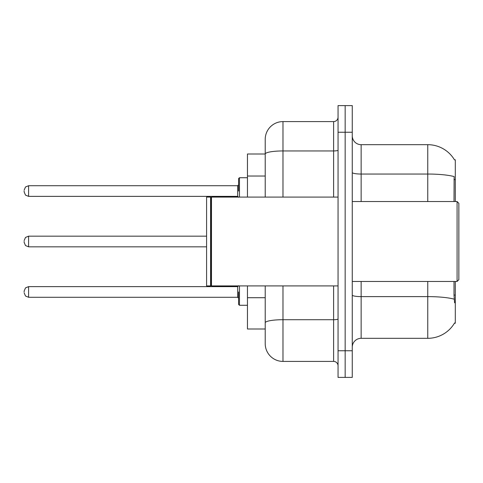 <?xml version="1.0" encoding="UTF-8"?>
<svg xmlns="http://www.w3.org/2000/svg" width="483" height="483" viewBox="0 0 483 483"><rect width="100%" height="100%" fill="white"/><g stroke="black" fill="none" stroke-linecap="round" stroke-linejoin="round"><path stroke-width="0.72" d="M455.3 281.468L455.3 323.218L454.425 323.218L454.581 322.952A31.087 31.087 0 0 1 427.763 338.317A31.087 31.087 0 0 0 454.425 323.218M455.3 201.532L455.3 159.782L454.491 159.891A31.087 31.087 0 0 0 427.763 144.683A31.087 31.087 0 0 1 454.425 159.782A31.087 31.087 0 0 0 427.763 144.683L361.145 144.683A8.881 8.881 0 0 1 352.264 135.801A8.881 8.881 0 0 0 361.145 144.683L361.145 201.532M265.215 154.011L247.453 154.011L247.453 197.088M282.978 285.912L282.978 361.411A17.762 17.762 0 0 1 265.215 343.648L265.215 328.989L247.453 328.989L247.453 285.912M352.264 347.199A8.881 8.881 0 0 1 361.145 338.317L427.763 338.317L427.763 281.468M345.158 350.755L345.158 377.398L352.264 377.398L352.264 350.755L345.158 350.755L345.158 377.398L338.052 377.398L338.052 350.755L345.158 350.755L345.158 132.245L345.158 350.755M338.052 350.755L338.052 105.602L345.158 105.602L345.158 132.245L345.158 105.602L352.264 105.602L352.264 350.755M454.581 302.787L454.008 295.071L454.008 281.468M454.008 201.532L454.135 176.585A31.087 5.398 180 0 0 427.763 174.043L427.763 144.683A31.087 31.087 0 0 1 454.491 159.891M265.215 343.648L265.215 302.599M282.978 361.411L333.608 361.411L333.608 285.912M265.215 171.145L265.215 139.352A17.762 17.762 0 0 1 282.978 121.589L333.608 121.589A4.444 4.444 0 0 0 338.052 117.146M338.052 318.943A4.444 0.773 0 0 1 333.608 319.71L282.978 319.71A17.762 3.085 180 0 0 265.215 322.795L265.215 285.912M265.215 197.088L265.215 154.035A17.762 3.085 180 0 1 282.978 150.95L333.608 150.95L333.608 121.589M265.215 139.352L265.215 149.126M338.052 365.854A4.444 4.444 0 0 0 333.608 361.411M457.075 201.532L458.85 203.307L458.85 279.693L457.075 281.468L457.075 201.532L352.264 201.532M211.476 285.912L211.035 285.465L211.035 197.535L211.476 197.088L211.476 285.912L338.052 285.912M210.588 285.912L206.591 285.912L206.591 197.088L210.588 197.088L210.588 285.912L211.035 285.465M238.572 291.949L238.572 304.387L238.572 291.949M24.15 291.949L24.15 291.062L24.15 291.949M24.15 241.5L24.15 242.388L24.15 241.5M238.572 191.051L238.572 178.613L238.572 191.051M24.15 191.051L24.15 191.938L24.15 191.051M455.3 295.071L454.008 295.071M455.3 179.604L454.008 179.604M265.215 176.029L247.453 176.029M265.215 297.715L247.453 297.715M454.231 299.188A31.087 5.398 180 0 0 427.763 296.616L361.145 296.616L361.145 338.317M427.763 201.532L427.763 174.043L361.145 174.043A8.881 1.54 0 0 1 352.264 172.497M352.264 132.245L338.052 132.245M361.145 281.468L361.145 296.616A8.881 1.54 0 0 1 352.264 295.077M282.978 121.589L282.978 197.088M333.608 197.088L333.608 150.95A4.444 0.773 0 0 0 338.052 150.177M239.459 285.912L239.459 305.274L247.453 305.274M24.15 291.062L25.478 287.898L28.594 286.624L28.594 297.28L237.678 297.28L237.678 286.624L238.572 285.737M206.591 236.169L28.594 236.169L28.594 246.831L25.478 245.551L24.15 242.388M247.453 177.726L239.459 177.726L239.459 197.088M237.678 185.72L28.594 185.72L28.594 196.376L237.678 196.376L237.678 185.72L238.572 184.832M352.264 281.468L457.075 281.468M211.035 197.535L210.588 197.088M211.476 197.088L338.052 197.088M237.678 297.28L238.572 298.168M28.594 286.624L237.678 286.624M28.594 297.28L25.478 296.007L24.15 292.837M239.459 305.274L238.572 304.387M28.594 246.831L206.591 246.831M28.594 236.169L25.478 237.449L24.15 240.612M28.594 196.376L25.478 195.102L24.15 191.938M28.594 185.72L25.478 186.993L24.15 190.163M237.678 196.376L238.572 197.263M239.459 177.726L238.572 178.613"/></g></svg>
